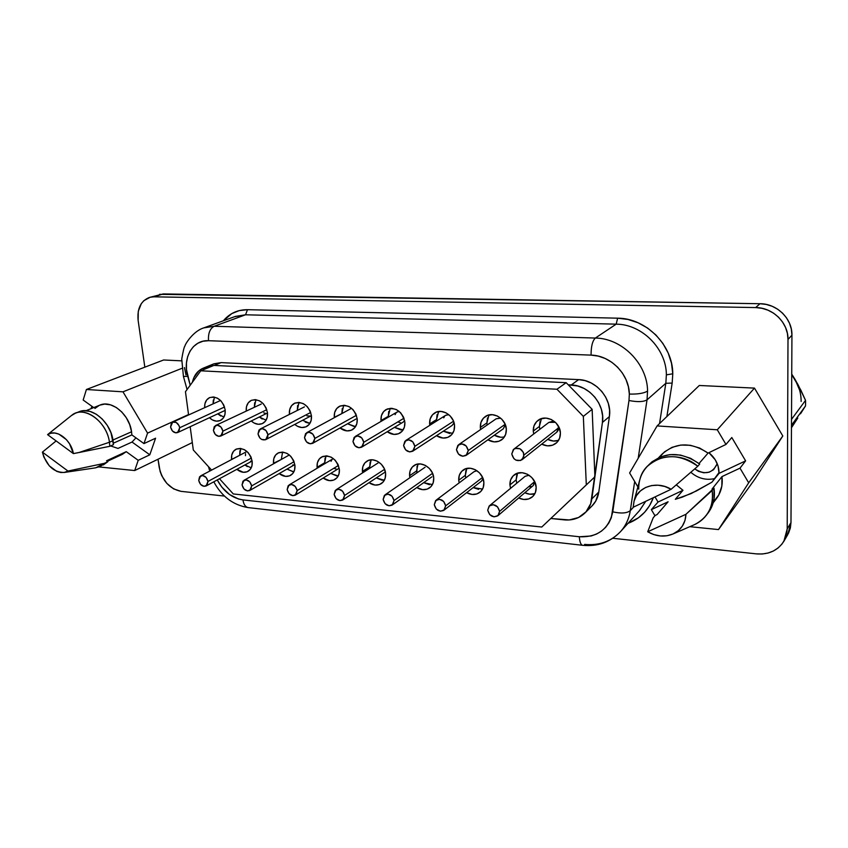 <?xml version="1.0" encoding="UTF-8"?>
<svg xmlns="http://www.w3.org/2000/svg" width="848" height="848" viewBox="0 0 848 848"><rect width="100%" height="100%" fill="white"/><g stroke="black" fill="none" stroke-linecap="round" stroke-linejoin="round"><path stroke-width="1.27" d="M207.972 481.42L251.411 458.068L207.972 481.42L206.106 477.445L202.619 475.527L199.566 476.788L198.729 480.477L200.637 475.887C204.209 475.018 206.647 476.862 207.972 481.42L206.096 485.978C202.524 486.879 200.064 485.045 198.729 480.477L200.594 484.431L204.061 486.349L207.124 485.109L207.972 481.42M289.359 454.952L244.033 480.297M251.665 485.915L294.086 461.704L251.665 485.915L249.778 481.855L246.164 479.894L242.973 481.166L242.051 484.929L243.98 480.318C247.743 479.321 250.308 481.176 251.665 485.915L249.778 490.483C246.005 491.522 243.429 489.667 242.051 484.929L243.938 488.957L247.531 490.928L250.732 489.667L251.665 485.915M332.755 458.927L289.157 484.908M297.171 490.589L338.437 465.457L297.171 490.589L295.252 486.445L291.511 484.441L288.161 485.734L287.154 489.561L289.094 484.95C293.058 483.784 295.751 485.671 297.171 490.589L295.263 495.158C291.288 496.356 288.585 494.49 287.154 489.561L289.062 493.674L292.783 495.688L296.143 494.416L297.171 490.589M525.113 476.311L529.131 475.251L525.156 476.279L489.54 505.694M499.599 511.386L534.643 481.622L499.599 511.386L497.575 506.881L493.239 504.666L489.158 506.033L487.717 510.167L489.476 505.737C494.469 503.595 497.84 505.472 499.599 511.386L497.893 515.743C492.9 517.958 489.508 516.093 487.717 510.167L489.731 514.641L494.045 516.856L498.136 515.52L499.599 511.386M474.074 471.668L476.979 470.725L474.138 471.615L436.211 500.097M445.656 505.843L482.554 477.413L479.512 472.887L475.209 469.665L470.301 468.244L465.552 468.827L461.694 471.329L459.298 475.336L458.715 480.254L465.34 475.304L465.764 477.901L465.34 475.304L458.715 480.254L459.15 482.872L458.715 480.254C458.503 475.951 459.923 472.601 462.976 470.205C470.174 464.291 483.593 472.156 483.869 482.554C484.049 486.688 482.724 489.932 479.873 492.306C475.919 495.115 471.499 495.232 466.623 492.656L472.145 494.469L476.883 493.939L480.784 491.501L483.243 487.505L483.869 482.554L482.554 477.424L445.656 505.843L443.663 501.433L439.487 499.271L435.607 500.627L434.282 504.677L436.137 500.161C440.833 498.327 444.013 500.225 445.656 505.843L443.854 510.305C439.147 512.192 435.957 510.316 434.282 504.677L436.275 509.054L440.419 511.217L444.31 509.892L445.656 505.843M425.081 467.227L385.13 494.787M394.034 500.543L432.565 473.311L394.034 500.543L392.062 496.228L388.045 494.119L384.356 495.444L383.137 499.419L385.045 494.84C389.486 493.282 392.476 495.179 394.034 500.543L392.179 505.058C387.727 506.68 384.716 504.793 383.137 499.419L385.109 503.712L389.105 505.821L392.804 504.518L394.034 500.543M252.185 461.333C252.598 466.029 251.178 469.379 247.934 471.382C244.351 473.099 240.662 472.41 236.846 469.326L243.291 472.283L247.128 471.764L250.171 469.506L251.951 465.838L252.185 461.333L250.838 456.669L248.104 452.578L244.415 449.684L240.344 448.422L236.507 448.995L233.497 451.295L231.769 454.963L231.557 459.446L239.719 455.291L231.557 459.446C231.122 454.645 232.585 451.242 235.977 449.249C243.97 447.288 249.376 451.316 252.185 461.333M247.319 466.601L244.934 464.948L251.22 467.852M294.934 465.255C295.295 469.887 293.874 473.237 290.652 475.315C286.984 477.201 283.147 476.629 279.162 473.587L285.553 476.375L289.539 475.855L292.73 473.566L294.627 469.834L294.934 465.255L293.588 460.506L290.8 456.33L287.006 453.373L282.776 452.079L278.791 452.652L275.632 454.994L273.777 458.726L273.512 463.284L281.462 459.372L273.512 463.284C273.109 458.535 274.593 455.122 277.964 453.044C286.37 450.807 292.03 454.867 294.934 465.255M293.334 471.838L286.995 469.092L293.853 471.88M339.37 469.326C339.688 473.862 338.267 477.223 335.087 479.385C331.324 481.452 327.36 481.007 323.183 478.049L329.459 480.636L333.624 480.106L336.974 477.784L338.999 473.99L339.37 469.326L338.034 464.481L335.183 460.22L331.271 457.199L326.893 455.885L322.728 456.457L319.41 458.832L317.428 462.637L317.088 467.28L324.71 462.754L324.837 463.655L324.71 462.754L317.088 467.28L317.216 468.191L317.088 467.28C316.739 462.605 318.233 459.181 321.572 457.019C330.423 454.443 336.359 458.535 339.37 469.326M336.963 475.972L330.741 473.417L338.193 476.004M536.159 487.346C536.307 491.268 535.046 494.426 532.396 496.843C528.421 499.97 523.852 500.352 518.69 497.977L523.746 499.472L528.707 498.942L532.82 496.462L535.438 492.391L536.159 487.346L534.865 482.099L531.749 477.477L527.297 474.18L522.198 472.718L517.227 473.311L513.167 475.845L510.602 479.926L509.924 484.939L516.146 479.841L516.761 483.212L516.146 479.841L509.924 484.939L510.549 488.342L509.924 484.939C509.754 480.837 511.111 477.551 513.994 475.103C521.403 468.414 536.031 476.417 536.159 487.346M534.759 493.674L529.841 494.204L524.827 492.741C528.251 494.405 531.611 494.702 534.897 493.631M478.643 489.37L473.163 487.579L482.554 489.073M418.022 464.026L416.569 470.958L409.584 475.749L409.891 477.71L409.584 475.749C409.33 471.297 410.792 467.905 413.972 465.573C420.937 460.326 433.317 468.032 433.72 477.965C433.953 482.258 432.575 485.565 429.576 487.876C425.664 490.409 421.403 490.314 416.781 487.568L422.643 489.667L427.18 489.137L430.879 486.741L433.18 482.809L433.72 477.965L432.406 472.93L429.427 468.488L425.251 465.34L420.534 463.951L415.997 464.534L412.329 466.994L410.082 470.926L409.584 475.749L416.569 470.958L416.877 472.898M429.512 484.717L423.693 482.65L432.416 484.611M179.702 427.752L224.529 407.008L179.702 427.752L179.055 425.622L176.172 422.442L172.663 422.177C176.119 421.477 178.462 423.332 179.702 427.752L177.614 432.575C174.158 433.307 171.805 431.452 170.565 427.032L172.674 422.177L171.349 423.258L170.565 427.032L172.43 431.007L175.875 432.872L178.886 431.537L179.702 427.752M261.226 404.061L215.583 425.505M222.918 431.166L266.802 409.69L222.918 431.166L221.021 427.085L217.438 425.177L214.29 426.565L213.41 430.413L215.572 425.516C219.208 424.71 221.657 426.597 222.918 431.166L220.798 436.031C217.152 436.868 214.692 435.003 213.41 430.413L215.307 434.473L218.869 436.381L222.028 435.013L222.918 431.166M304.432 406.892L260.251 428.982C264.057 428.07 266.632 429.978 267.926 434.717L310.728 412.457L267.926 434.717L265.996 430.551L262.286 428.611L258.99 430.01L258.025 433.932L260.219 429.003M350.415 408.937L306.785 432.628M314.841 438.427L356.425 415.308L314.841 438.427L312.88 434.176L309.032 432.183L305.577 433.604L304.506 437.61L306.732 432.65C310.792 431.558 313.484 433.487 314.841 438.427L312.658 443.334C308.598 444.469 305.874 442.561 304.506 437.61L306.457 441.84L310.283 443.833L313.76 442.423L314.841 438.427M522.156 459.637L556.691 432.247L558.641 427.742L524.085 454.941L522.092 459.68C516.93 461.874 513.485 459.966 511.768 453.977L513.835 458.588L515.902 460.114L520.608 460.496L523.757 457.337L523.47 452.472L519.93 448.772L515.213 448.412L513.294 449.641L511.768 453.977L513.835 449.164C518.987 447.055 522.4 448.984 524.085 454.941L558.641 427.742L558.313 426.025L558.302 430.01L557.125 431.876M548.847 422.431L552.451 421.35L555.376 422.304L548.91 422.378L513.92 449.101M496.122 418.806L500.68 418.159L496.207 418.753L458.715 444.649M468.244 450.532L505.164 424.297L468.244 450.532L466.199 446.006L461.895 443.864L457.867 445.359L456.468 449.61L458.63 444.702C463.464 442.932 466.676 444.882 468.244 450.532L466.146 455.376C461.291 457.21 458.068 455.291 456.468 449.61L458.503 454.115L462.785 456.266L466.824 454.782L468.244 450.532M445.571 415.361L448.793 414.651L445.656 415.308L405.885 440.43M414.852 446.324L453.521 421.233L414.852 446.324L412.838 441.882L408.704 439.794L404.878 441.267L403.595 445.433L405.81 440.483C410.358 438.988 413.379 440.928 414.852 446.324L412.7 451.21C408.132 452.768 405.1 450.839 403.595 445.433L405.609 449.843L409.722 451.942L413.559 450.489L414.852 446.324M225.155 409.807C225.6 414.926 224.02 418.477 220.427 420.449C216.749 421.954 213.071 421.043 209.424 417.735L212.445 419.951L216.452 421.159L220.236 420.534L223.225 418.159L224.953 414.396L225.155 409.807L223.777 405.09L221.052 400.998L217.374 398.136L213.336 396.959L209.551 397.638L206.594 400.055L204.909 403.828L204.665 407.676C204.442 402.779 206.096 399.419 209.636 397.595C217.364 396.048 222.536 400.108 225.155 409.807M220.777 416.029L217.777 413.835L223.914 417.11M267.47 412.722C267.873 417.81 266.261 421.382 262.657 423.449C258.863 425.102 255.057 424.286 251.241 421L254.124 423.046L258.28 424.276L262.223 423.65L265.36 421.233L267.205 417.396L267.47 412.722L266.102 407.93L263.315 403.743L259.53 400.839L255.343 399.631L251.4 400.309L248.294 402.768L246.492 406.616L246.217 410.835C245.931 405.832 247.616 402.344 251.262 400.373C259.382 398.581 264.788 402.694 267.47 412.722M262.212 419.018L259.361 416.993L266.071 420.205M311.46 415.764C311.81 420.788 310.188 424.382 306.594 426.533C302.694 428.357 298.74 427.657 294.744 424.413L297.436 426.258L301.74 427.519L305.852 426.883L309.16 424.435L311.121 420.523L311.46 415.764L310.103 410.877L307.252 406.616L303.351 403.637L299.005 402.408L294.892 403.097L291.627 405.598L289.709 409.51L289.401 414.163C289.041 409.043 290.737 405.418 294.479 403.288C303.033 401.21 308.693 405.376 311.46 415.764M302.588 420.301L309.912 423.385M357.231 418.923C357.527 423.873 355.906 427.466 352.344 429.724C348.327 431.738 344.224 431.166 340.027 427.996L346.949 430.89L351.242 430.254L354.708 427.752L356.817 423.777L357.231 418.923L355.874 413.941L352.959 409.595L348.941 406.552L344.436 405.291L340.133 405.991L336.709 408.535L334.653 412.52L334.282 417.343L341.935 413.538L334.282 417.343C333.942 412.255 335.649 408.588 339.401 406.34C348.422 403.934 354.358 408.121 357.231 418.923M354.453 426.618L347.585 423.756L355.545 426.639M560.39 432.968C560.507 437.261 559.044 440.695 556.023 443.271C551.73 446.419 546.96 446.705 541.702 444.14L547.469 445.847L552.599 445.189L556.871 442.508L559.606 438.215L560.39 432.968L559.086 427.551L555.896 422.813L551.306 419.495L546.027 418.096L540.886 418.827L536.667 421.562L533.996 425.866L533.265 431.091L539.381 426.449L539.826 429.321L539.381 426.449L533.265 431.091L533.71 433.985L533.265 431.091C533.116 426.576 534.696 423.014 538.003 420.396C545.879 413.877 560.316 421.901 560.39 432.968M558.535 440.377L553.447 441.045L547.723 439.359C551.37 441.236 554.984 441.564 558.567 440.366M480.636 429.512L480.339 427.434C480.148 422.717 481.802 419.092 485.289 416.548C492.9 410.845 506.097 418.732 506.33 429.226C506.489 433.752 504.952 437.271 501.709 439.783C497.447 442.582 492.847 442.592 487.897 439.805L494.14 441.872L499.037 441.214L503.087 438.586L505.652 434.377L506.33 429.226L505.005 423.926L501.889 419.294L497.447 416.05L492.391 414.693L487.483 415.414L483.477 418.096L480.975 422.315L480.339 427.434L486.89 422.929L487.176 424.986L486.89 422.929L480.339 427.434L480.625 429.512M500.553 437.208L494.363 435.172C497.681 437.133 501.041 437.695 504.454 436.858M429.809 425.314L429.629 423.926C429.385 419.05 431.081 415.393 434.695 412.944C442.02 407.909 454.178 415.637 454.539 425.654C454.74 430.349 453.15 433.911 449.758 436.349C445.56 438.861 441.13 438.628 436.466 435.671L443.027 438.056L447.712 437.409L451.549 434.823L453.956 430.699L454.539 425.654L453.203 420.46L450.15 415.923L445.868 412.753L441.002 411.428L436.307 412.139L432.512 414.778L430.169 418.912L429.629 423.926L436.572 419.559L436.741 420.937L436.572 419.559L429.629 423.926L429.798 425.325M449.843 433.529L443.334 431.187L452.673 433.381M378.017 462.987L336.147 489.731M344.585 495.455L384.568 469.326L344.585 495.455L342.634 491.236L338.765 489.179L335.246 490.483L334.144 494.384L336.073 489.784C340.271 488.437 343.101 490.335 344.585 495.455L342.687 500.013C338.49 501.412 335.638 499.525 334.144 494.384L336.084 498.592L339.931 500.649L343.451 499.355L344.585 495.455M397.034 412.075L399.238 411.45L397.108 412.022L355.291 436.434M363.771 442.285L403.987 418.223L363.771 442.285L361.778 437.95L357.792 435.904L354.157 437.356L352.991 441.437L355.217 436.476C359.51 435.204 362.361 437.133 363.771 442.285L361.587 447.203C357.284 448.528 354.422 446.61 352.991 441.437L354.973 445.751L358.937 447.797L362.584 446.366L363.771 442.285M385.596 473.555C385.872 477.986 384.462 481.325 381.356 483.572C377.519 485.862 373.396 485.565 369.007 482.703L375.113 485.067L379.459 484.537L382.989 482.173L385.14 478.314L385.596 473.555L384.261 468.615L381.356 464.269L377.318 461.185L372.77 459.839L368.424 460.422L364.937 462.828L362.827 466.697L362.414 471.435L369.739 466.771L369.929 468.149L369.739 466.771L362.414 471.435L362.615 472.824L362.414 471.435C362.107 466.856 363.591 463.443 366.877 461.195C373.576 456.489 385.087 464.047 385.596 473.555M382.321 480.254L376.258 477.933L384.335 480.254M404.878 422.219C405.132 427.053 403.51 430.646 400.012 432.999C395.91 435.236 391.649 434.823 387.229 431.738L394.013 434.409L398.496 433.752L402.143 431.219L404.39 427.169L404.878 422.219L403.531 417.131L400.553 412.69L396.398 409.584L391.723 408.291L387.239 409.001L383.625 411.587L381.43 415.647L380.985 420.566L388.278 416.326L388.373 417.131L388.278 416.326L380.985 420.566L381.081 421.382L380.985 420.566C380.688 415.573 382.395 411.895 386.105 409.552C395.634 406.743 401.899 410.962 404.878 422.219M394.458 427.381L403.086 429.978M248.337 507.613L247.998 507.57C245.326 506.913 243.641 504.359 242.952 499.907C232.055 498.168 223.49 491.511 217.258 479.936L221.858 487.176L229.532 494.522L238.394 498.963L242.952 499.907L579.343 536.752L591.13 535.989L596.547 534.06L601.423 531.155L605.61 527.361L608.97 522.781L611.376 517.556L628.983 400.51C637.558 402.164 643.568 401.941 647.035 399.821L638.205 458.27L647.035 399.821L647.565 391.055C644.088 393.271 638.014 394.288 629.343 394.076L628.983 400.51C637.558 402.164 643.568 401.941 647.035 399.821L665.828 383.285L659.543 423.576L665.828 383.285L666.38 374.848C666.369 348.655 641.904 324.159 616.178 324.159L617.63 318.18C645.89 318.106 672.824 345.019 672.782 373.809L666.38 374.848C666.369 348.655 641.904 324.159 616.178 324.159L595.338 338.055C621.955 338.193 647.427 363.824 647.565 391.055L647.035 399.821L665.828 383.285L672.167 383.073L666.878 416.559L672.167 383.073L665.828 383.285L666.38 374.848L672.782 373.809L672.167 383.073L672.782 373.809L671.499 363.262L668.171 353.001L662.913 343.461L655.949 335.024L647.575 328.038L638.131 322.791L628.008 319.463L617.63 318.18L616.178 324.159L595.338 338.055L214.194 326.257L245.538 314.788L235.352 316.421L203.796 327.879L214.194 326.257L245.538 314.788L616.178 324.159L245.538 314.788L234.557 316.717M185.956 374.901L184.461 367.587M99.788 405.153L104.696 404.093L110.505 404.835L116.356 407.528L121.773 411.958L126.341 417.799L129.691 424.572L131.557 431.77L112.964 440.017L131.557 431.77C129.458 414.449 111.671 399.641 99.841 405.132L85.987 410.708M55.947 427.901L47.573 434.642L73.394 453.606L47.573 434.642L50.944 433.211L54.77 433.021L58.798 434.081L66.451 439.677L69.568 443.843L73.394 453.606L109.837 446.302L113.441 444.681L113.06 440.642C110.706 421.975 91.605 405.938 78.991 411.778L75.292 413.262C87.916 407.422 107.081 423.523 109.456 442.243L113.06 440.642L109.456 442.243C106.88 421.212 83.634 404.856 71.709 415.319L47.573 434.642C55.926 428.441 71.073 439.444 73.394 453.606L79.044 452.514L109.456 442.243L79.044 452.514L109.837 446.302L109.456 442.243L109.837 446.302L113.441 444.681L110.993 432.798L107.304 425.41L102.29 419.06L96.375 414.269L90.026 411.418L83.761 410.708L78.896 411.821M71.349 415.605L75.292 413.262M54.558 429.014L52.311 430.805M659.479 457.273L664.482 451.878L672.051 447.32L680.88 445.052L690.314 445.285L699.621 448.03L708.059 453.097L725.973 444.437L717.281 429.777L754.487 388.108L782.81 435.989L748.678 482.809L782.81 435.989L754.794 479.258L718.5 529.576L689.806 526.682L718.5 529.576L748.678 482.809L739.997 468.149L745.615 460.867L719.051 473.354L718.055 466.029L715.299 459.87L708.896 452.684C715.373 458.068 718.754 464.672 719.051 472.495L711.917 482.194L691.215 493.557L675.315 499.302L682.979 490.303L676.301 484.844L682.979 490.303L675.315 499.302L682.439 497.076L696.388 490.971L711.917 482.194L719.051 473.354L745.615 460.867L731.803 437.526L725.973 444.437L717.281 429.777L657.094 425.929L629.619 472.961L637.876 486.9L629.619 472.961L657.094 425.929L699.293 385.48L754.487 388.108L782.81 435.989L754.794 479.258L718.5 529.576L748.678 482.809L739.997 468.149L721.966 476.587L721.828 486.169L718.786 494.978L713.433 501.963M690.834 472.294C698.021 478.431 706.024 480.519 714.843 478.558C706.024 480.519 698.021 478.431 690.834 472.294M797.777 418.032L791.46 427.752L797.777 418.032M805.483 405.98L800.501 413.792L805.483 405.98L805.6 403.171L805.483 405.98L791.481 425.251L805.483 405.98M107.314 461.312L122.303 454.38L126.246 451.666L138.213 460.316L134.705 470.545L192.305 442.582L134.705 470.545L98.983 466.93L134.705 470.545L138.213 460.316L149.799 454.804L132.034 442.041L135.966 437.854L132.034 442.041L117.989 448.422L110.632 445.942L117.989 448.422L132.034 442.041L149.799 454.804L155.576 438.225L143.969 443.589L147.573 433.105L122.992 391.829L86.411 389.497L83.168 400.033L93.725 407.591L83.168 400.033L86.411 389.497L163.622 359.987L181.61 360.845L163.622 359.987L86.411 389.497L122.992 391.829L181.864 368.35L122.992 391.829L147.573 433.105L188.532 414.566L147.573 433.105L143.969 443.589L155.576 438.225L149.799 454.804L138.213 460.316L126.246 451.666L122.207 454.422M801.148 401.454C801.159 393.758 799.145 386.444 795.117 379.522L791.735 374.095L798.021 384.674L805.536 400.362L805.6 403.171L805.536 400.362L791.502 419.389L805.536 400.362L800.713 389.868L791.735 374.583M131.864 434.918L143.969 443.589L131.864 434.918L131.557 431.77L131.864 434.918L113.356 443.197L131.864 434.918M94.912 408.45L99.364 405.333M83.507 412.319L84.503 412.245M638.724 489.179C638.555 480.233 641.448 472.612 647.395 466.294C662.489 453.479 679.29 453.457 697.798 466.23L671.128 489.275L633.18 507.252L634.124 500.829C637.866 486.625 656.84 480.456 671.128 489.275L633.18 507.252L634.05 501.115L636.509 495.55L640.42 490.918L645.54 487.515L651.571 485.565L658.122 485.204L664.79 486.466L671.128 489.275L697.798 466.23C677.891 448.899 645.667 456.542 640.039 478.855L639.593 480.498M649.25 464.375L652.059 461.778L660.369 456.913L670.068 454.592L680.393 455.047L690.548 458.28L699.685 464.047L697.798 466.23L699.685 464.047C681.262 451.337 664.525 451.38 649.473 464.153L647.395 466.294M713.21 502.8L716.337 498.741C721.129 492.338 723.005 484.95 721.966 476.587L739.997 468.149L745.615 460.867L731.803 437.526L725.973 444.437L708.059 453.097L699.028 463.517L708.059 453.097C691.141 441.935 675.867 442.232 662.214 453.987L658.684 457.634M785.725 537.611L788.587 533.063L790.357 527.975L790.983 522.548L791.937 335.204L791.343 329.183L789.541 323.353L786.573 317.947L782.587 313.177L777.722 309.234L772.178 306.276L766.189 304.421L759.978 303.722L159.562 294.33M668.107 501.783L651.349 509.627L654.974 515.732L651.349 509.627L658.037 502.037L651.349 509.627L668.107 501.783L657.073 514.577L655.239 515.425L657.073 514.577L668.107 501.783M783.934 541.172L787.686 534.759L790.983 522.548L787.198 528.929L787.993 339.476L791.937 335.204C792.403 318.753 776.959 303.616 759.978 303.722L755.653 307.57C772.814 307.495 788.46 322.834 787.993 339.476L791.937 335.204L790.983 522.548L787.198 528.929L783.881 541.268C777.796 550.585 768.648 554.793 756.427 553.882L612.839 538.279L756.427 553.882L762.352 553.988L768.076 553.023L773.376 551.009L778.051 548.009L781.898 544.151L784.782 539.561L786.584 534.42L787.198 528.929L787.993 339.476L787.4 333.381L785.555 327.476L782.556 322.007L778.517 317.173L773.599 313.177L767.991 310.177L761.928 308.29L755.653 307.57L153.954 296.821L150.244 297.224L143.8 300.701L141.309 303.648L138.277 311.343L138.139 320.449L144.838 367.173L138.139 320.449C137.026 308.651 140.757 300.998 149.333 297.468L163.261 293.927L149.396 297.447M158.025 459.213L160.145 471.541L161.798 475.813L166.855 483.424L173.586 488.883L180.995 491.342L224.476 496.069L180.995 491.342C169.462 488.787 162.191 480.721 159.17 467.163L158.025 459.213M247.499 309.69L617.63 318.18L247.499 309.69L245.538 314.788L247.499 309.69L239.274 310.591L231.769 313.612L223.374 320.767C229.649 313.347 237.684 309.647 247.499 309.69M653.32 497.712L649.589 505.631L644.639 512.256L638.502 517.746L627.997 523.354C640.229 518.647 648.667 510.093 653.32 497.712M213.834 363.845L221.095 362.615L578.643 379.618L571.276 384.96L568.255 384.812L592.137 409.319L583.339 416.379L592.137 409.319L594.904 476.788L541.766 527.032L586.307 484.886L583.339 416.379L556.966 389.243L200.775 370.799L185.458 391.734L188.585 414.958L185.458 391.734L200.775 370.799L556.966 389.243L583.339 416.379L586.307 484.886L541.766 527.032L233.295 493.949L219.462 478.738L233.295 493.949L541.766 527.032L594.904 476.788L592.137 409.319L568.255 384.812L577.785 386.01L584.081 388.469L589.858 392.232L594.808 397.108L598.709 402.864L601.349 409.224L602.61 415.859L602.43 422.452L590.727 503.627L586 511.863L578.527 517.513L569.241 519.951L550.85 518.488L564.27 519.877C572.464 520.587 579.343 518.298 584.929 512.998C588.713 509.182 591.024 504.465 591.851 498.847L602.43 422.452L609.394 416.559L598.794 492.041L595.72 501.104L591.862 506.118M211.608 470.11L193.302 449.991L190.175 426.724L193.302 449.991L211.608 470.11M192.432 382.194L193.863 377.667L198.877 370.799L202.322 368.573L210.092 366.983L203.181 368.191C197.573 370.661 193.991 375.325 192.432 382.194M620.301 531.866C625.644 525.983 628.972 518.912 630.287 510.655L633.626 507.04L630.287 510.655C626.852 513.294 621.012 513.697 612.765 511.842L628.983 400.51L629.343 394.076L628.389 386.773L626.036 379.65L622.379 373.014L617.556 367.131L611.758 362.234L605.239 358.513L598.253 356.107L591.077 355.121L208.513 340.705L202.916 341.246L197.817 343.249L193.439 346.631L189.994 351.189L187.631 356.732L186.443 362.965L186.486 369.622L190.217 385.236L187.758 376.374L183.433 376.427L187.758 376.374C182.246 358.079 192.613 339.656 208.513 340.705C208.046 333.381 209.944 328.558 214.194 326.257L203.796 327.879C192.941 331.155 184.8 344.754 185.012 345.92C184.228 346.525 183.136 350.902 181.737 359.043L183.444 376.491L187.069 389.529M209.615 366.41L213.039 364.195M203.181 368.191L213.897 363.813L221.095 362.615L214.226 365.435L221.095 362.615L578.643 379.618L571.276 384.96C589.19 385.31 605.43 404.761 602.43 422.452L609.394 416.559C612.383 399.09 596.367 379.915 578.643 379.618L585.088 380.635L591.31 383.052L597.003 386.752L601.9 391.553L605.737 397.235L608.345 403.5L609.585 410.05L609.394 416.559L598.794 492.041L591.851 498.847L598.794 492.041C597.967 497.596 595.678 502.27 591.925 506.055L584.993 512.934M163.261 293.927L759.978 303.722L755.653 307.57L153.954 296.821L163.261 293.927M213.813 481.802C221.71 496.493 233.136 505.09 248.104 507.592C245.369 506.987 243.652 504.422 242.952 499.907L579.343 536.752C579.661 541.83 580.721 544.67 582.523 545.285L582.587 545.296C580.753 544.755 579.672 541.904 579.343 536.752C597.575 537.494 608.716 529.194 612.765 511.842C621.012 513.697 626.852 513.294 630.287 510.655C628.993 518.806 625.739 525.802 620.513 531.643L639.604 510.517L645.752 501.295L639.403 510.74M248.104 507.592L582.587 545.296C597.607 546.79 610.253 542.232 620.513 531.643C611.048 541.522 599.07 545.773 584.558 544.405M630.287 510.655L634.686 481.516L630.287 510.655M595.338 338.055L214.194 326.257C209.944 328.558 208.046 333.381 208.513 340.705L591.077 355.121C591.045 346.514 592.455 340.822 595.338 338.055C592.455 340.822 591.045 346.514 591.077 355.121C610.602 355.386 629.152 374.148 629.343 394.076C638.014 394.288 644.088 393.271 647.565 391.055C647.427 363.824 621.955 338.193 595.338 338.055M556.966 389.243L566.167 382.681L568.255 384.812L566.167 382.681L556.966 389.243M200.775 370.799L213.897 365.414L566.167 382.681L213.897 365.414L200.775 370.799M390.228 408.301L388.278 416.326L388.734 411.45M371.117 459.828L369.739 466.771L370.152 462.086M394.447 427.381L401.189 430.01M361.672 447.15L403.118 422.156L404.644 420.566L403.044 422.198M400.563 422.749L398.549 422.187M395.115 414.64L396.08 412.881M342.772 499.97L384.271 472.654M438.607 411.524L436.572 419.559L437.112 414.587M488.978 414.958L486.89 422.929L487.526 417.863M541.448 418.647L539.381 426.449L540.112 421.286M343.716 405.27L341.892 413.209L342.274 408.429M298.984 402.408L297.309 410.146L297.616 405.524M255.937 399.684L254.389 406.923L254.665 402.736M214.47 397.108L213.071 403.871L213.325 400.055M412.785 451.157L452.154 425.41L454.051 422.823L452.069 425.463M443.727 417.852L444.744 416.061M466.23 455.312L503.299 428.781L505.355 424.774L503.214 428.834M312.658 443.334L356.001 419.029M305.269 422.124L309.541 423.364M265.774 439.614C261.926 440.589 259.34 438.702 258.025 433.932L259.944 438.077L261.693 439.444L265.488 439.752L267.809 436.879L267.926 434.717L265.774 439.614L310.824 415.976M310.591 416.082L306.923 415.838M265.541 413.368L263.739 412.849M466.803 468.467L465.34 475.304L465.923 470.439M517.587 473.184L516.146 479.841L516.824 474.88M326.003 455.842L324.71 462.754L325.06 458.143M282.575 452.069L281.398 458.885M240.747 448.465L239.698 455.164L239.91 450.712M417.078 466.177L416.866 472.898M392.253 505.005L431.823 476.862M443.917 510.252L481.441 481.166L483.053 478.654L481.367 481.219M497.924 515.711L533.106 485.66L534.791 481.918L533.339 485.448M531.569 486.529L529.417 486.773M295.337 495.115L338.606 468.584M336.264 469.082L334.356 468.488M331.059 461.291L331.928 459.648M249.778 490.483L294.701 464.662M294.33 464.842L292.581 465.075M252.142 461.015L250.531 461.227M245.443 455.673L245.538 453.733M91.86 406.256L91.118 408.641L91.86 406.256M754.487 388.108L717.281 429.777L657.094 425.929L699.293 385.48L754.487 388.108M655.006 496.917L658.037 502.037L682.979 490.303L658.037 502.037L655.006 496.917M707.9 513.199L710.889 508.577L714.08 498.804L713.984 488.183L712.161 490.483C713.56 499.864 711.61 508.143 706.299 515.298L708.133 512.902C713.422 505.768 715.373 497.522 713.984 488.183L685.947 514.291L647.713 531.77L685.947 514.291L684.972 520.513L682.354 526.089L678.305 530.668L673.068 533.954L666.994 535.756L660.475 535.978L653.914 534.622L647.713 531.77L653.193 517.789L655.239 515.425L653.193 517.789L647.713 531.77C656.405 536.689 664.949 537.367 673.354 533.816L694.713 524.541C708.101 517.492 713.91 506.139 712.161 490.483L685.947 514.291C685.449 523.322 681.241 529.83 673.354 533.816M706.299 515.298C702.844 519.75 698.455 523.057 693.113 525.241M713.984 488.183L712.034 489.084L713.984 488.183M721.966 476.587L712.034 489.084L721.966 476.587M64.183 472.474L95.782 467.81L104.262 463.368L67.978 471.053L64.172 472.474C53.647 472.4 46.396 465.626 42.4 452.132L67.978 471.053L64.565 472.41L60.749 472.516L56.763 471.393L49.258 465.817L43.863 457.061L42.4 452.132L56.138 440.939M99.735 466.601L107.855 461.694L99.735 466.601L95.326 467.873M103.265 464.958L107.855 461.694L106.562 460.761L107.855 461.694L104.262 463.368L67.978 471.053L42.4 452.132L56.127 440.928M126.246 451.666L106.562 460.761L126.246 451.666M717.249 463.718L713.613 469.686L709.119 472.209L703.808 472.792L698.487 471.361L694.745 468.891C704.953 475.283 712.458 473.555 717.249 463.718M791.47 427.021L794.862 422.527M799.653 390.197L795.117 379.522M246.969 451.465L200.669 475.866M220.554 400.479L172.674 422.177M640.039 478.855L634.124 500.829M208.534 466.729L209.742 471.085M267.406 413.018L220.83 436.02M225.208 410.358L177.614 432.575M252.142 461.036L206.159 485.946"/></g></svg>
